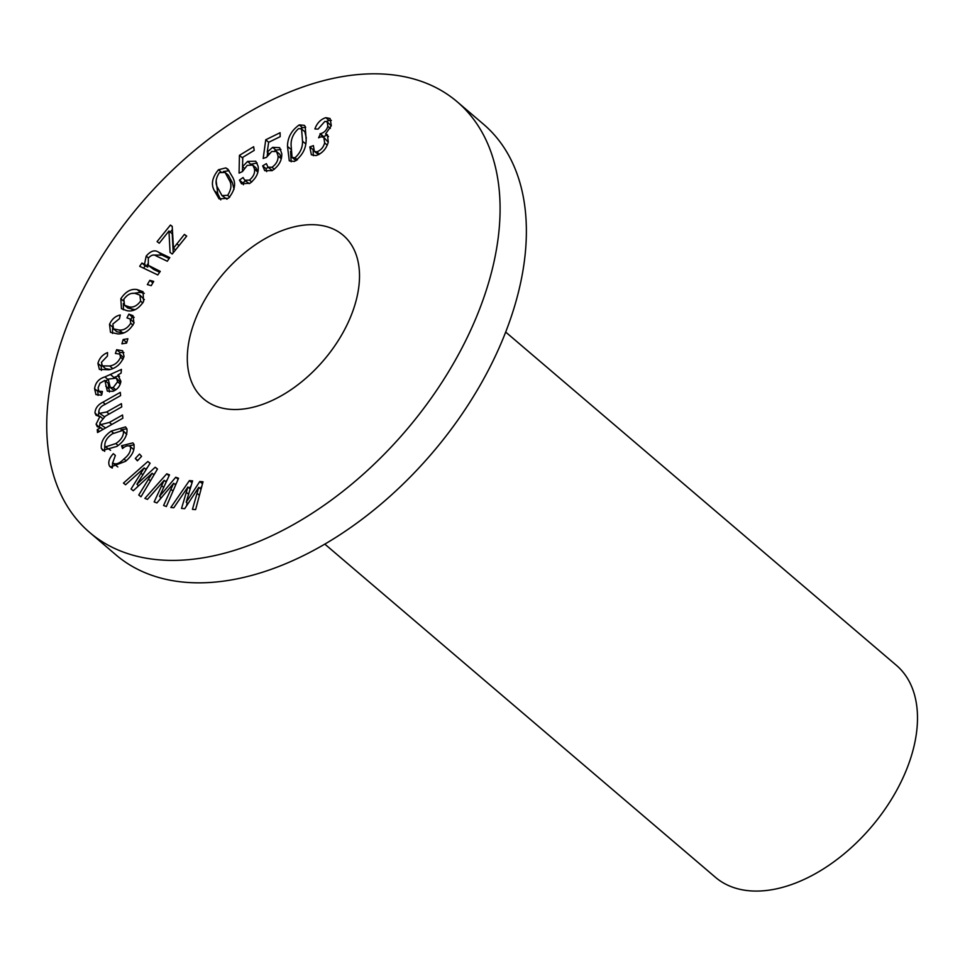 <?xml version="1.0" encoding="UTF-8"?>
<svg xmlns="http://www.w3.org/2000/svg" width="965" height="965" viewBox="0 0 965 965"><rect width="100%" height="100%" fill="white"/><g stroke="black" fill="none" stroke-linecap="round" stroke-linejoin="round"><path stroke-width="1.45" d="M352.84 311.092A107.525 66.271 130.5 0 1 283.276 394.625A107.525 66.271 130.5 0 1 203.627 398.919A107.525 66.271 130.5 0 1 193.977 323.118A107.525 66.271 130.5 0 1 263.541 239.585A107.525 66.271 130.5 0 1 343.19 235.291A107.525 66.271 130.5 0 1 352.84 311.092M505.684 332.069L896.352 665.295A139.346 85.885 130.5 0 1 908.849 763.52A139.346 85.885 130.5 0 1 818.706 871.769A139.346 85.885 130.5 0 1 715.487 877.342L324.819 544.115M457.12 101.723L483.417 124.159A283.095 174.472 130.5 0 1 508.82 323.697A283.095 174.472 130.5 0 1 325.688 543.609A283.095 174.472 130.5 0 1 115.993 554.923L89.697 532.487A283.095 174.472 130.5 0 1 64.293 332.949A283.095 174.472 130.5 0 1 247.426 113.038A283.095 174.472 130.5 0 1 457.12 101.723A283.095 174.472 130.5 0 1 482.524 301.273A283.095 174.472 130.5 0 1 299.391 521.172A283.095 174.472 130.5 0 1 89.697 532.487M228.512 198.211L219.091 198.874L214.459 190.829C210.768 184.496 212.119 177.464 218.512 169.731L225.798 167.91L227.849 169.116L232.565 177.114C236.244 183.447 234.893 190.479 228.512 198.211M294.409 161.432L289.283 160.866L287.498 146.427C287.546 137.597 291.454 130.42 299.247 124.895L304.289 125.341L305.205 126.415L306.146 139.937C306.098 148.767 302.19 155.932 294.409 161.432M186.703 236.099L172.216 254.024L170.057 252.42L168.959 231.009L159.237 243.204L157.078 241.6L170.443 225.05L172.216 226.365L173.471 248.186L184.411 234.399L186.703 236.099M143.556 301.587C138.671 308.897 133.134 311.924 126.958 310.694L121.433 308.667L120.83 298.74C125.631 291.514 131.095 288.475 137.211 289.597L143.049 291.732L143.556 301.587M122.543 414.998L122.869 418.219L97.537 432.537L97.248 429.654L100.806 427.652L97.308 426.747L96.102 424.202L99.998 416.301L96.126 415.36L94.98 412.923C95.27 408.279 97.911 404.709 102.905 402.212L120.299 392.381L120.613 395.602L104.654 404.637C101.253 406.06 99.286 408.352 98.768 411.5L99.612 413.346L106.693 411.983L121.421 403.659L121.747 406.904L105.282 416.205L99.877 422.779L100.746 424.648L109.395 422.429L122.543 414.998M139.503 454.032L141.59 456.349L137.392 460.812L135.305 458.496L139.503 454.032M120.565 357.219L119.732 354.058L115.39 353.48L116.656 349.704L122.615 350.729L124.027 356.338C121.192 363.781 116.186 368.256 109.021 369.752L99.383 369.39L97.923 363.419C99.335 358.244 102.543 354.625 107.537 352.587L107.465 355.989L101.434 362.333L102.35 365.88L109.684 366C114.654 365.204 118.273 362.273 120.565 357.219L123.038 359.33M130.709 323.203L130.13 318.957L126.97 317.895L128.876 314.132L133.013 315.651L133.942 323.106C129.865 330.452 124.521 334.059 117.899 333.926L110.492 332.322L109.515 324.361C111.868 319.113 115.45 315.989 120.263 315L119.479 318.655L112.833 324.047L113.544 328.92L119.286 330.042C123.822 330.392 127.633 328.112 130.709 323.203L133.001 325.157M155.196 467.229L157.476 469.014L140.999 496.782L138.755 495.021L152.12 473.284L133.279 490.751L131.047 489.014L144.207 467.953L125.571 484.756L123.46 483.103L147.85 461.499L150.094 463.248L136.934 484.237L155.196 467.229L157.416 469.111M315.893 155.618L311.369 154.774L309.825 146.909L313.396 145.631L314.361 151.396L316.834 151.855C320.838 150.335 323.444 147.356 324.626 142.929L323.842 137.332L321.116 136.813L318.583 137.79L320.549 133.653C324.168 132.7 326.604 130.251 327.847 126.294L327.195 121.867L324.855 121.409L318.064 129.105L314.892 128.96C316.978 123.134 320.609 119.37 325.796 117.67L330.078 118.49L331.321 125.703L325.531 134.014L327.461 134.774L328.269 142.132C326.267 148.996 322.141 153.495 315.893 155.618M199.803 481.499L203.024 481.776L195.618 509.617L192.445 509.351L198.754 487.337L184.701 508.676L181.541 508.41L187.898 486.999L173.809 507.747L170.817 507.481L189.405 480.606L192.59 480.872L186.209 502.234L199.803 481.499L202.493 483.791M175.763 477.229L178.537 478.278L166.342 506.529L163.592 505.479L173.652 483.248L156.897 502.946L154.159 501.909L164.134 480.353L147.476 499.375L144.883 498.398L166.764 473.815L169.502 474.852L159.539 496.372L175.763 477.229L178.127 479.243M127.875 338.751L126.62 343.07L121.916 343.842L123.17 339.535L127.875 338.751M119.503 376.447L117.887 375.059L120.89 381.332C120.191 386 117.549 389.329 112.965 391.32L107.32 391.127L104.859 380.403L100.01 383.165L98.092 387.834L98.816 391.187L102.423 391.476L101.53 395.192L95.969 394.601L94.582 388.69C95.426 382.623 98.876 378.702 104.92 376.917L121.433 369.414L121.083 373.117L117.887 375.059L118.816 375.747M112.652 462.947C115.716 464.937 119.479 463.61 123.942 458.954C128.9 455.034 131.071 450.981 130.468 446.795L133.749 449.594L130.468 446.795C128.502 445.07 125.848 445.649 122.507 448.544L121.554 445.746L132.868 442.887L133.713 443.888C135.172 449.678 132.446 455.492 125.522 461.33L110.396 467.072L109.479 465.974C107.851 462.344 109.142 458.242 113.339 453.671L115.366 455.444L112.652 462.947L117.827 466.939M126.946 428.991C127.537 435.48 124.171 441.294 116.849 446.421L102.676 450.414L101.325 448.351C100.71 441.958 103.979 436.216 111.156 431.114L125.571 426.892L126.946 428.991M153.712 281.406L151.228 285.652L147.343 284.591L149.828 280.345L153.712 281.406M160.286 271.358L157.79 274.953L139.672 266.304L141.915 263.059L144.497 264.289L146.198 256.075C150.769 250.816 154.919 249.549 158.634 252.287L169.792 257.607L167.283 261.226L156.258 255.978C153.917 254.205 151.276 254.917 148.345 258.101L148.284 265.327L160.286 271.358M272.082 170.672L264.7 170.648L262.661 165.847L266.388 163.64L267.968 167.162L271.985 167.295C276.292 164.171 278.306 160.407 278.053 155.992L276.569 151.541L271.732 151.469L266.533 157.307L263.18 158.441L265.749 139.768L280.103 132.712L280.164 136.668L268.644 142.325L267.221 152.132L272.637 147.343L279.645 147.657L281.804 153.821C281.961 160.612 278.716 166.233 272.082 170.672M249.971 183.241L241.503 183.784L239.465 180.093L243.096 177.5L244.7 180.214L249.44 180.117C253.578 176.583 255.23 172.771 254.41 168.694L252.77 165.099L247.197 165.389L242.468 171.577L239.079 173.121L239.429 155.353L253.65 146.716L254.205 150.383L242.794 157.307L242.517 166.668L247.631 161.408L255.761 161.215L258.065 166.137C259.078 172.446 256.388 178.139 249.971 183.241M313.311 155.691L313.118 149.708L309.825 146.909M314.361 151.396L318.607 154.69M319.548 154.171L316.834 151.855M327.231 145.148L324.626 142.929M328.245 142.253L323.842 137.332M323.179 136.921L320.03 133.713M323.323 136.511L320.549 133.653M323.83 136.463L326.894 135.172M330.32 128.405L327.847 126.294M331.26 125.896L327.195 121.867M326.387 121.433L329.077 120.468L325.796 117.67M329.077 120.468L331.381 120.384M328.522 136.572L325.531 134.014M201.034 489.267L198.754 487.337M186.317 506.227L187.246 503.115M190.226 488.978L187.898 486.999M189.357 488.242L191.227 485.528M192.011 482.826L189.405 480.606M187.97 503.742L186.209 502.234M200.262 488.616L201.842 486.215M153.99 474.877L152.12 473.284M137.368 486.975L138.333 485.431M146.149 469.617L144.207 467.953M145.631 469.171L147.368 467.639M150.021 463.357L147.85 461.499M138.707 485.745L136.934 484.237M153.616 474.563L154.87 473.393M175.654 484.961L173.652 483.248M159.901 499.424L160.817 497.457M166.197 482.102L164.134 480.353M165.618 481.607L167.271 479.75M169.08 475.793L166.764 473.815M161.264 497.831L159.539 496.372M175.196 484.575L176.474 483.067M134.099 322.672L130.13 318.957M130.842 319.548L132.157 316.93L128.876 314.132M132.157 316.93L134.219 317.34M112.531 333.432L112.64 327.63M112.435 326.846L109.515 324.361M113.544 328.92L116.837 331.719L122.579 332.841L119.286 330.042M122.579 332.841L124.051 332.708M126.222 343.13L126.451 342.346L123.17 339.535M123.677 357.713L119.732 354.058M119.491 353.866L119.95 352.502L116.656 349.704M119.95 352.502L123.882 352.563M101.385 370.403L101.216 366.218L97.923 363.419M101.216 366.218L101.578 364.818M102.35 365.88L105.643 368.69L110.179 369.414M112.64 368.521L109.684 366M109.455 391.971L108.14 383.214L104.859 380.403M98.068 395.433L97.863 391.501L94.582 388.69M97.863 391.501L98.116 389.727M105.426 380.898L108.454 379.631M114.232 377.387L118.574 375.65M120.709 382.526L116.415 378.135L108.225 379.1L110.275 387.508L113.195 387.58L117.597 381.766L116.415 378.135M110.275 387.508L114.365 390.692M120.275 384.058L117.597 381.766M115.812 389.812L113.195 387.58M137.669 460.51L135.305 458.496M123.749 447.615L121.554 445.746M129.153 445.806L134.159 444.793M111.59 467.784L109.479 465.974M112.362 468.001L112.555 462.742M126.101 460.8L123.942 458.954M99.395 431.488L97.248 429.654M102.953 429.473L100.806 427.652M99.492 427.64L96.102 424.202M99.383 427L99.986 423.382M102.266 418.231L99.998 416.301M98.346 416.253L94.98 412.923M98.261 415.722L98.864 412.067M105.306 404.263L102.905 402.212M99.612 413.346L104.437 416.711M109.117 414.045L106.693 411.983M100.746 424.648L105.595 427.99M104.703 451.355L101.325 448.351M104.618 451.15L104.775 445.782M113.436 433.044L111.156 431.114M120.999 429.835L126.861 428.774M123.496 431.5L126.777 434.298L122.784 430.426L112.423 433.792C107.284 437.217 104.739 441.222 104.787 445.83L105.487 446.904L115.848 443.55C120.999 440.124 123.544 436.108 123.496 431.5L122.784 430.426M105.487 446.904L110.589 450.317M118.092 445.468L115.848 443.55M123.411 309.825L123.327 303.42M123.243 300.803L120.83 298.74M132.555 293.444L140.504 292.407L137.211 289.597M140.504 292.407L144.304 293.336M144.364 299.693L139.913 295.121L135.498 293.529C131.288 292.491 127.404 294.397 123.834 299.234L124.509 305.23L128.9 306.798C133.11 307.847 137.006 305.953 140.576 301.104L139.913 295.121M124.509 305.23L127.79 308.028L135.112 309.693M132.181 309.608L128.9 306.798M142.784 302.986L140.576 301.104M152.832 282.902L149.828 280.345M173.218 252.794L172.24 233.807L168.959 231.009M170.274 232.131L172.409 229.489M172.228 226.57L170.443 225.05M175.521 249.935L173.471 248.186M179.008 245.629L176.836 243.771M186.583 236.256L184.411 234.399M143.592 268.186L145.208 265.858L141.915 263.059M145.208 265.858L147.79 267.088L144.497 264.289M147.79 267.088L147.368 264.314M148.429 257.981L146.198 256.075M153.278 255.074L161.927 255.098L169.14 258.536M148.284 265.327L153.676 269.44L150.383 266.63M153.676 269.44L159.647 272.287M291.165 161.782L290.562 151.167M290.67 149.129L287.498 146.427M300.778 128.49L302.54 127.706L299.247 124.895M302.54 127.706L305.664 127.284M306.351 138.164L304.856 131.759L301.575 128.948L298.607 128.598C293.408 133.327 290.899 138.851 291.092 145.172L292.069 157.44L294.976 157.79C300.199 153.073 302.721 147.536 302.528 141.192L301.575 128.948M292.069 157.44L296.098 160.685M297.401 159.864L294.976 157.79M266.678 171.637L265.954 168.646L262.661 165.847M265.954 168.646L268.173 167.331M267.968 167.162L272.359 170.54M274.35 169.309L271.985 167.295M281.213 158.694L278.053 155.992M281.322 158.272L279.85 154.352L276.569 151.541M267.196 155.944L267.667 152.518M268.704 142.289L265.749 139.768M268.933 153.592L267.221 152.132M274.796 150.781L275.93 150.154L272.637 147.343M275.93 150.154L280.948 149.418M220.792 199.9L217.74 193.639L214.459 190.829M217.74 193.639L216.244 181.529M220.913 171.782L218.512 169.731M223.265 171.553L229.091 170.709L225.798 167.91M234.049 189.285L232.348 182.578L228.355 175.22L225.074 172.421L219.345 172.675C215.533 178.597 215.062 183.76 217.945 188.187L221.974 195.581L227.607 195.316C231.467 189.393 231.95 184.219 229.055 179.779L225.074 172.421M221.974 195.581L226.992 199.212M229.767 197.162L227.607 195.316M243.409 184.749L242.746 182.904L239.465 180.093M242.746 182.904L245.532 180.913M244.7 180.214L249.247 183.652M251.708 182.035L249.44 180.117M257.776 172.192L254.41 168.694M257.691 171.493L256.051 167.91L252.77 165.099M242.456 171.577L242.553 166.692M242.613 163.7L242.722 158.151L239.429 155.353M244.229 168.127L242.517 166.668M250.755 164.315L247.631 161.408M250.924 164.219L257.148 163.013M199.417 495.322L197.041 493.296M188.67 494.285L186.341 492.307M150.456 480.847L148.489 479.171M142.904 474.84L140.962 473.188M173.012 491.064L170.914 489.279M163.748 487.458L161.674 485.697M109.033 388.979L105.752 386.181M108.213 379.728L104.92 376.917M113.846 377.387L110.673 374.685M111.795 424.479L109.395 422.429M161.927 255.098L158.634 252.287M305.531 143.749L302.528 141.192M232.348 182.578L229.055 179.779M98.816 391.187L102.097 393.997"/></g></svg>
